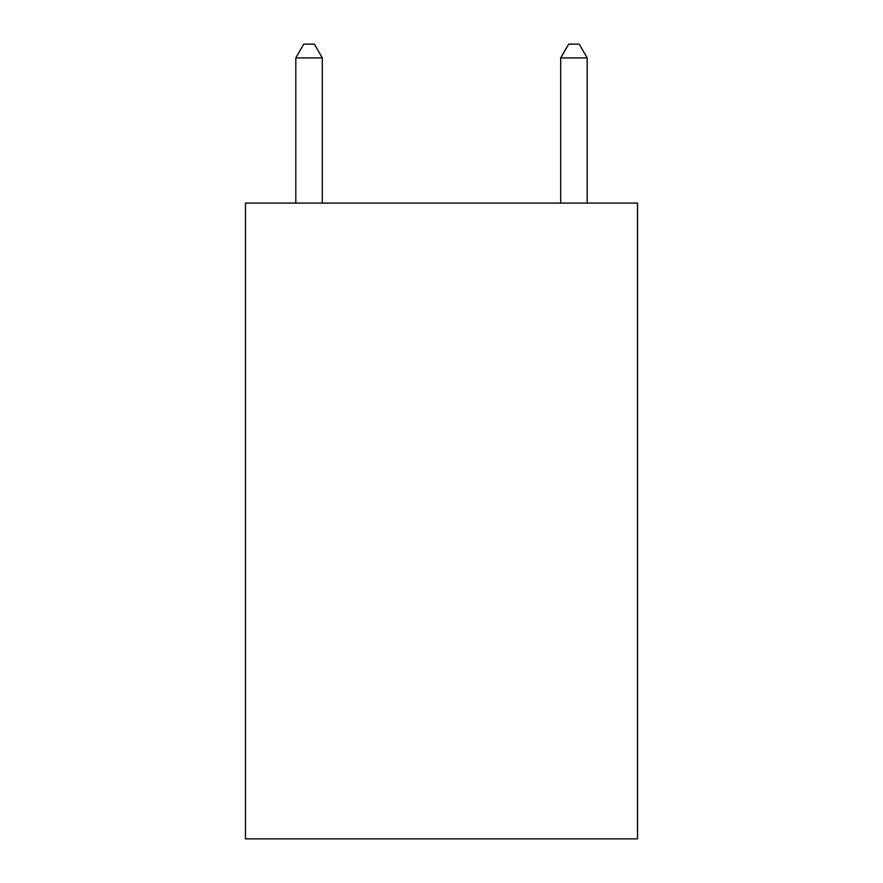 <?xml version="1.0" encoding="UTF-8"?>
<svg xmlns="http://www.w3.org/2000/svg" width="883" height="883" viewBox="0 0 883 883"><rect width="100%" height="100%" fill="white"/><g stroke="black" fill="none" stroke-linecap="round" stroke-linejoin="round"><path stroke-width="1.32" d="M637.526 203.09L637.526 838.85L245.474 838.85L245.474 203.09L637.526 203.09M322.295 203.09L322.295 57.925L295.805 57.925L295.805 203.09M295.805 57.925L303.752 44.15L314.348 44.15L322.295 57.925M587.195 203.09L587.195 57.925L560.705 57.925L560.705 203.09M560.705 57.925L568.652 44.15L579.248 44.15L587.195 57.925"/></g></svg>
